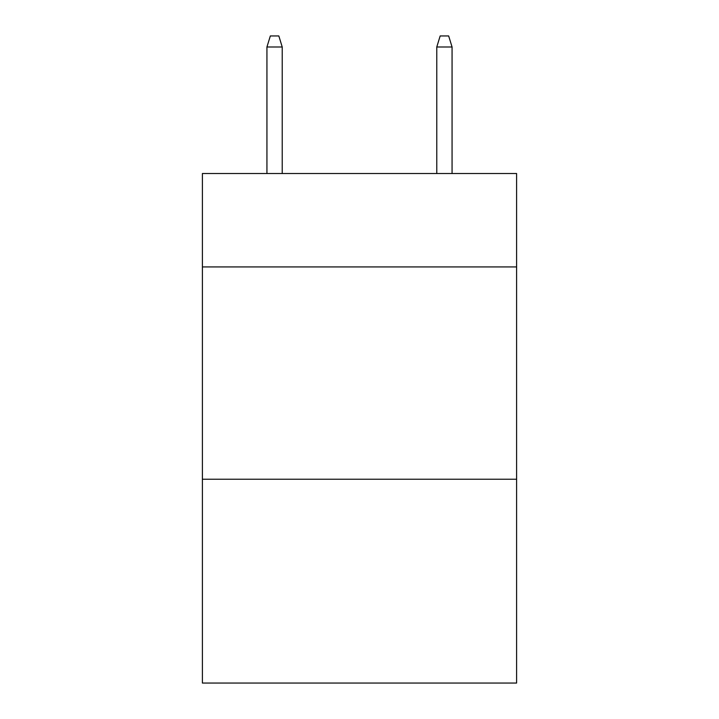 <?xml version="1.0" encoding="UTF-8"?>
<svg xmlns="http://www.w3.org/2000/svg" width="719" height="719" viewBox="0 0 719 719"><rect width="100%" height="100%" fill="white"/><g stroke="black" fill="none" stroke-linecap="round" stroke-linejoin="round"><path stroke-width="1.08" d="M516.601 266.938L516.601 173.522L202.399 173.522L202.399 266.938L516.601 266.938L516.601 683.05L202.399 683.05L202.399 266.938M516.601 479.24L202.399 479.24M282.225 173.522L282.225 46.987L266.938 46.987L266.938 173.522M266.938 46.987L270.335 35.95L278.828 35.95L282.225 46.987M436.775 46.987L440.172 35.95L448.665 35.95L452.062 46.987L436.775 46.987L436.775 173.522M452.062 46.987L452.062 173.522"/></g></svg>

